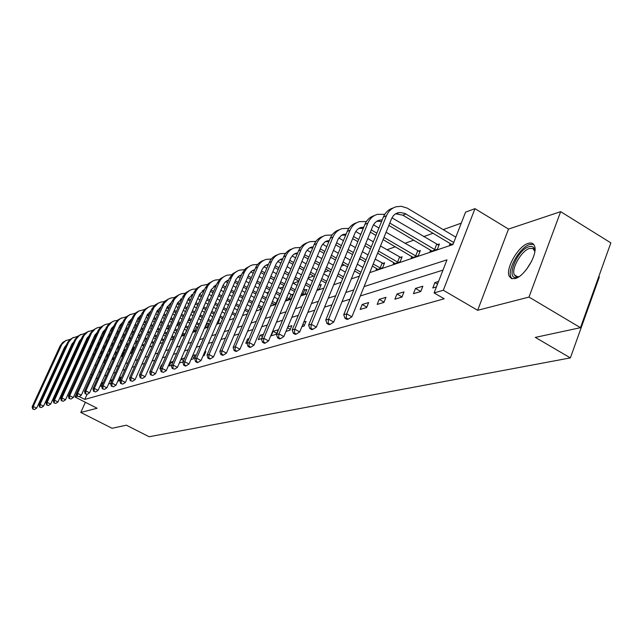 <?xml version="1.0" encoding="UTF-8"?>
<svg xmlns="http://www.w3.org/2000/svg" width="643" height="643" viewBox="0 0 643 643"><rect width="100%" height="100%" fill="white"/><g stroke="black" fill="none" stroke-linecap="round" stroke-linejoin="round"><path stroke-width="0.96" d="M528.257 243.359C518.362 245.867 505.117 268.903 509.264 276.353L511.515 278.58L515.067 278.58C524.68 276.578 538.328 253.511 534.437 245.779C533.36 243.271 531.303 242.467 528.257 243.359M369.741 272.64L452.937 244.557L465.58 212.118L474.976 208.662L443.308 290.25L434.089 292.919L446.981 259.844L364.099 286.593M508.509 229.077L477.669 310.296L529.004 297.074L580.484 327.689L610.85 242.877L560.656 211.66L508.509 229.077L474.976 208.662M598.754 276.651L599.324 276.996L570.373 357.894L149.12 436.75L126.398 425.2L112.051 428.278L80.785 412.46L97.117 408.257L75.006 397.004L76.396 393.942M103.885 348.321L102.727 347.718M461.28 223.153L443.212 229.623M433.125 233.24L423.633 236.632M413.787 240.16L404.889 243.343M395.276 246.783L386.941 249.773M360.562 259.217L359.107 259.732M344.246 265.053L341.401 266.073M328.589 270.663L324.442 272.142M313.535 276.048L308.206 277.953M298.762 281.337L293.337 283.282M283.402 286.834L279.745 288.144M268.67 292.115L266.644 292.838M254.515 297.179L254.001 297.363M200.423 316.541L199.362 316.919M189.902 320.31L187.925 321.018M179.71 323.959L176.881 324.972M169.205 327.721L166.995 328.509M158.676 331.483L157.615 331.868M529.004 297.074L560.656 211.66M85.358 402.277L80.785 412.46M105.147 361.077L105.187 361.567M112.838 358.464L112.565 359.075L114.036 358.577M120.997 356.222L123.167 355.483M124.71 352.034L124.26 352.187M130.256 353.087L131.775 352.573L133.334 349.069L132.466 349.374M139.828 349.848L141.396 346.304M173.313 337.88L172.975 338.636L173.723 338.387M183.03 334.569L182.692 335.357L184.927 334.601M192.844 331.917L196.541 330.671M198.221 326.797L197.264 327.126M204.619 327.938L207.126 327.094L208.83 323.156L207.721 323.533M216.836 323.807L217.945 323.429L219.665 319.434L218.556 319.812M260.672 308.118L260.238 309.13L261.677 308.64M273.347 303.793L272.905 304.846L276.321 303.689M286.497 299.308L286.039 300.402L291.215 298.649L293.055 294.237L291.649 294.719M300.972 295.354L305.023 293.98L306.888 289.487L305.425 289.985M317.112 289.897L319.362 289.133L321.251 284.56L319.732 285.074M333.958 284.198L335.871 279.536M360.12 274.183L359.646 275.509M376.661 268.541L376.091 269.947L382.625 267.737L384.61 262.802L382.826 263.413M393.886 262.649L393.299 264.128L400.107 261.822L402.116 256.79L400.259 257.433M411.85 256.517L411.239 258.06L418.344 255.657L420.369 250.529L418.432 251.188M430.593 250.103L429.958 251.726L437.377 249.219L439.434 243.978L437.409 244.678M450.18 243.408L449.513 245.112L453.211 243.866M87.054 394.4L84.796 399.416L444.176 298.786L434.089 292.919M442.971 270.132L360.313 295.965M350.041 299.18L342.02 301.688M332.005 304.814L324.538 307.153M314.765 310.207L307.812 312.377M298.28 315.359L291.801 317.385M282.486 320.294L276.45 322.183M267.351 325.028L261.733 326.781M252.828 329.562L247.595 331.201M238.891 333.926L234.012 335.445M225.492 338.114L220.951 339.528M212.608 342.14L208.38 343.458M200.206 346.014L196.268 347.244M188.262 349.752L184.605 350.893M176.753 353.345L173.353 354.406M165.653 356.817L162.494 357.805M154.939 360.16L152.005 361.077M144.595 363.399L141.878 364.243M134.604 366.518L132.088 367.306M124.943 369.54L122.612 370.272M115.595 372.466L113.449 373.133M106.545 375.287L104.568 375.906M97.792 378.028L95.968 378.598M94.601 385.117L93.082 388.501M103.33 382.489L101.883 382.923L100.348 386.347L101.787 385.921M108.643 383.895L110.773 383.26M112.332 379.772L110.194 380.415M117.749 381.203L119.244 380.76L120.82 377.216L119.325 377.666M127.161 378.414L128.753 374.829M162.181 364.75L161.449 364.975L159.794 368.76L160.517 368.543M173.232 361.422L171.03 362.089L169.358 365.931L171.552 365.28M179.357 362.965L182.998 361.888M184.694 357.966L181.053 359.067M190.955 359.533L193.422 358.802L195.142 354.823L192.675 355.563M202.987 355.973L204.08 355.651L205.824 351.6L204.731 351.93M249.018 338.588L247.595 339.014L245.779 343.314L247.193 342.896M263.485 334.223L260.11 335.244L258.269 339.617L261.637 338.62M271.225 335.783L276.337 334.272L278.202 329.787L273.09 331.33L271.225 335.783M285.958 331.418L289.961 330.237L291.858 325.679L287.847 326.885M301.897 326.708L304.115 326.049L306.036 321.404L303.809 322.079M318.534 321.781L320.471 317.055M345.894 309.396L343.909 314.274M360.16 309.468L366.614 307.555L368.632 302.54L362.162 304.493L360.16 309.468M377.168 304.428L383.903 302.435L385.945 297.323L379.201 299.357L377.168 304.428M394.906 299.18L401.939 297.098L404.005 291.882L396.964 294.004L394.906 299.18M413.433 293.698L420.771 291.528L422.861 286.199L415.507 288.418L413.433 293.698M438.55 281.473L434.893 282.574L432.787 287.976L436.444 286.891M477.669 310.296L443.308 290.25M84.796 399.416L79.202 396.562M77.329 396.337L75.006 397.004M580.484 327.689L535.314 337.39L570.373 357.894M94.73 365.465L96.418 364.894M103.145 362.628L104.986 362.001M111.834 359.694L113.835 359.019M120.796 356.664L122.966 355.933M130.055 353.546L132.41 352.75M139.619 350.314L142.159 349.454M149.506 346.979L152.254 346.055M159.737 343.523L162.695 342.526M170.315 339.954L173.506 338.877M181.27 336.257L184.71 335.099M192.627 332.423L196.324 331.177M204.402 328.452L208.372 327.11M216.611 324.329L220.879 322.89M229.294 320.045L233.875 318.502M242.467 315.6L247.386 313.945M256.163 310.979L261.444 309.195M270.414 306.164L276.08 304.252M285.259 301.157L291.335 299.108M300.723 295.933L307.25 293.73M316.862 290.491L323.871 288.128M333.709 284.801L341.232 282.261M351.319 278.861L359.397 276.136M353.803 289.913L345.757 292.509M335.71 295.748L328.227 298.167M318.43 301.326L311.453 303.576M301.889 306.663L295.386 308.761M286.047 311.775L279.994 313.728M270.864 316.678L265.221 318.494M256.292 321.379L251.035 323.075M242.307 325.888L237.412 327.472M228.86 330.229L224.303 331.7M215.927 334.4L211.684 335.775M203.485 338.419L199.539 339.689M191.501 342.285L187.828 343.475M179.952 346.014L176.536 347.116M168.812 349.607L165.637 350.628M158.057 353.079L155.116 354.028M147.673 356.431L144.94 357.307M137.642 359.662L135.11 360.482M127.941 362.797L125.602 363.552M118.561 365.827L116.399 366.518M109.479 368.752L107.485 369.395M100.678 371.59L98.853 372.184M92.158 374.339L90.478 374.885M90.679 377.618L89.522 377.015M102.896 383.445L101.883 382.923M111.544 381.548L110.033 380.769M119.887 379.314L118.834 378.767M161.964 365.248L161.449 364.975M172.589 362.909L171.03 362.089M183.593 360.522L181.013 359.156M193.969 357.54L192.217 356.608M204.611 354.422L203.839 354.004M248.608 339.56L247.595 339.014M262.505 336.554L260.11 335.244M276.723 333.331L273.09 331.33M290.323 329.361L287.469 327.785M304.444 325.245L302.861 324.369M366.791 307.121L362.162 304.493M384.032 302.122L379.201 299.357M402.012 296.913L396.964 294.004M420.795 291.48L415.507 288.418M437.521 284.11L434.893 282.574M78.904 342.189L79.692 342.598M83.984 344.833L84.852 345.291M89.216 347.566L90.181 348.072M94.625 350.395L95.678 350.941M100.212 353.304L101.369 353.907M105.982 356.318L107.244 356.978M105.356 361.189L104.094 360.53M99.472 358.119L98.315 357.516M93.774 355.153L92.721 354.606M88.268 352.284L87.303 351.785M82.931 349.511L82.063 349.053M77.763 346.818L76.975 346.408M105.733 360.337L104.471 359.678M99.85 357.267L98.692 356.664M94.159 354.301L93.106 353.754M88.654 351.432L87.689 350.933M83.317 348.659L82.449 348.201M78.157 345.966L77.369 345.556M72.755 344.222L72.024 343.941M73.101 343.458L72.434 343.282M66.51 344.712L64.557 347.26L36.635 408.168L34.465 409.551L32.664 408.996L34.465 409.551M32.664 408.996L32.15 406.778L60.088 345.974L62.628 342.502L66.293 340.348M32.15 406.778L33.235 406.464L61.841 344.359L65.522 340.75L70.087 339.359M33.098 408.876L33.235 406.464L36.635 408.168M519.15 276.57L517.583 277.165C504.755 281.337 516.61 249.878 528.988 246.695C532.653 245.73 534.598 247.362 534.823 251.598M534.815 251.389L532.983 248.544L529.575 248.431C521.65 250.384 511.008 268.83 514.336 274.826L516.128 276.627L518.957 276.659M533.618 244.372L529.824 244.453C519.986 246.936 506.829 269.811 510.96 277.213L512.069 278.749M86.467 339.375L87.335 339.825M91.692 342.108L92.656 342.615M97.093 344.937L98.146 345.492M102.671 347.855L103.82 348.458M108.434 350.869L109.688 351.536M114.39 353.996L115.764 354.711M113.377 358.794L112.469 358.272M107.767 355.812L106.505 355.153M101.891 352.742L100.734 352.139M96.209 349.776L95.156 349.221M90.711 346.907L89.747 346.4M85.382 344.118L84.514 343.667M114.237 358.111L112.863 357.395M108.161 354.936L106.899 354.277M102.285 351.866L101.136 351.263M96.603 348.9L95.55 348.345M91.105 346.022L90.149 345.524M85.784 343.241L84.908 342.791M80.222 341.433L79.41 341.103M80.584 340.629L79.828 340.412M73.889 341.73L71.783 344.423L43.547 406.167L41.345 407.574L39.52 407.011L41.345 407.574M39.52 407.011L38.99 404.76L67.242 343.121L69.814 339.6L73.519 337.414M38.99 404.76L40.107 404.431L68.705 342.06L72.201 338.17L77.425 336.41M39.962 406.874L40.107 404.431L43.547 406.167M94.248 336.482L95.204 336.988M99.633 339.311L100.686 339.866M105.203 342.237L106.352 342.84M110.958 345.259L112.212 345.918M116.905 348.385L118.272 349.101M123.054 351.617L124.581 352.316M116.327 353.457L114.952 352.734M110.258 350.274L108.997 349.615M104.391 347.204L103.234 346.601M98.717 344.23L97.664 343.675M93.227 341.353L92.262 340.854M122.725 355.635L121.519 355.065M116.729 352.549L115.354 351.834M110.66 349.374L109.398 348.715M104.793 346.296L103.644 345.693M99.126 343.322L98.074 342.775M93.637 340.444L92.68 339.946M87.906 338.572L87.014 338.178M88.292 337.72L87.432 337.462M81.476 338.676L79.218 341.497L50.66 404.101L48.426 405.532L46.569 404.961L48.426 405.532M46.569 404.961L46.031 402.679L74.596 340.187L77.2 336.611L80.962 334.4M46.031 402.679L47.172 402.341L76.091 339.102L79.636 335.156L84.989 333.379M47.027 404.825L47.172 402.341L50.66 404.101M122.234 355.442L123.777 351.986M102.261 333.516L103.306 334.071M107.815 336.442L108.964 337.045M113.554 339.464L114.816 340.131M119.494 342.598L120.868 343.314M125.642 345.83L127.129 346.617M132 349.181L133.093 349.623M125.152 351.046L123.657 350.258M118.883 347.75L117.508 347.027M112.822 344.568L111.561 343.901M106.963 341.489L105.814 340.878M101.297 338.507L100.252 337.961M95.815 335.63L94.843 335.18M130.915 352.87L130.441 352.677M125.57 350.113L124.075 349.334M119.301 346.818L117.926 346.095M113.24 343.635L111.978 342.968M107.381 340.557L106.232 339.946M101.723 337.575L100.67 337.02M96.225 334.738L95.268 334.424M89.289 335.533L86.869 338.491L57.991 401.979L55.716 403.426L53.827 402.848L55.716 403.426M53.827 402.848L53.273 400.541L82.449 336.586L85.286 333.122L88.621 331.298M53.273 400.541L54.454 400.195L84.04 335.461L87.858 331.708L92.761 330.253M54.301 402.711L54.454 400.195L57.991 401.979M110.516 330.462L111.657 331.065M116.246 333.492L117.5 334.151M122.17 336.627L123.536 337.35M128.303 339.866L129.79 340.653M134.652 343.217L136.268 344.077M134.258 348.578L132.643 347.726M127.78 345.162L126.285 344.375M121.519 341.859L120.145 341.136M115.467 338.668L114.213 338.009M109.623 335.59L108.474 334.987M103.965 332.608L102.904 332.093M134.684 347.622L133.069 346.77M128.206 344.198L126.719 343.418M121.945 340.903L120.579 340.179M115.901 337.712L114.647 337.045M110.057 334.625L108.908 334.022M104.391 331.667L103.33 331.306M97.326 332.302L94.738 335.397L65.53 399.793L63.223 401.264L61.302 400.677L63.223 401.264M61.302 400.677L60.731 398.339L89.956 334.063L92.632 330.373L96.498 328.107M60.731 398.339L61.945 397.977L91.531 332.929L95.164 328.878L97.583 327.657L100.774 327.046M61.792 400.541L61.945 397.977L65.53 399.793M119.019 327.319L120.265 327.986M124.935 330.462L126.293 331.185M131.051 333.709L132.538 334.489M137.393 337.069L139.001 337.921M143.952 340.549L145.696 341.473M143.67 346.063L141.918 345.13M136.959 342.51L135.343 341.658M130.489 339.086L129.002 338.298M124.236 335.783L122.869 335.059M118.199 332.592L116.946 331.925M112.364 329.497L111.207 328.927L81.307 395.22L78.928 396.739L76.943 396.136L78.928 396.739M144.104 345.066L142.36 344.142M137.401 341.521L135.786 340.669M130.931 338.097L129.444 337.31M124.686 334.786L123.319 334.063M118.65 331.595L117.396 330.928M112.806 328.517L111.641 328.091M105.613 328.975L102.848 332.214L73.302 397.543L70.955 399.038L69.002 398.443L70.955 399.038M69.002 398.443L68.415 396.064L98.275 330.253L100.694 327.118L104.616 324.819M68.415 396.064L69.669 395.694L99.601 329.698L103.274 325.591L105.717 324.361L109.021 323.734M69.508 398.298L69.669 395.694L73.302 397.543M127.788 324.088L129.147 324.819M133.897 327.343L135.376 328.131M140.222 330.711L141.83 331.563M146.773 334.191L148.509 335.124M153.556 337.808L155.445 338.813M153.388 343.483L151.499 342.478M146.443 339.793L144.699 338.869M139.748 336.241L138.132 335.389M133.286 332.817L131.807 332.029M127.049 329.505L125.682 328.782M121.021 326.306L119.767 325.663M153.838 342.462L151.949 341.457M146.893 338.773L145.149 337.848M140.198 335.22L138.591 334.36M133.744 331.788L132.257 331M127.507 328.477L126.149 327.753M121.487 325.278L120.209 324.779M114.149 325.551L111.207 328.927M76.943 396.136L76.34 393.725L106.248 327.56L108.997 323.759L112.975 321.436M76.34 393.725L77.634 393.347L107.911 326.379L111.625 322.207L114.108 320.961L117.524 320.327M77.457 395.984L77.634 393.347L81.307 395.22M136.83 320.769L138.309 321.556M143.14 324.136L144.747 324.996M149.682 327.633L151.418 328.557M156.458 331.249L158.339 332.254M163.483 335.003L165.524 336.088M163.435 340.846L161.393 339.761M156.241 337.012L154.352 336.008M149.313 333.323L147.569 332.399M142.625 329.763L141.018 328.911M136.179 326.331L134.7 325.543M129.958 323.011L128.592 322.304M163.893 339.793L161.851 338.7M156.707 335.959L154.818 334.955M149.779 332.27L148.035 331.338M143.1 328.71L141.492 327.85M136.654 325.27L135.175 324.482M130.433 321.95L129.042 321.371M122.942 322.03L119.815 325.543L89.57 392.825L87.159 394.368L85.133 393.757L87.159 394.368M85.133 393.757L84.514 391.314L115.073 323.533L118.071 319.86L121.599 317.939M84.514 391.314L85.84 390.92L116.479 322.947L118.601 320.069L120.844 318.349L126.293 316.822M85.664 393.604L85.84 390.92L89.57 392.825M146.17 317.345L147.769 318.205M152.688 320.841L154.424 321.773M159.456 324.466L161.337 325.471M166.465 328.227L168.498 329.312M173.747 332.126L175.941 333.307M173.811 338.186L171.625 336.972M166.368 334.167L164.335 333.074M159.191 330.333L157.31 329.32M152.27 326.628L150.534 325.704M145.607 323.067L144 322.207M139.169 319.627L137.69 318.84M174.301 337.061L172.099 335.887M166.85 333.074L164.809 331.989M159.673 329.24L157.792 328.227M152.761 325.535L151.017 324.611M146.09 321.974L144.49 321.114M139.66 318.526L138.157 317.859M132.024 318.398L128.704 322.055L98.098 390.357L95.638 391.925L93.573 391.306L95.638 391.925M93.573 391.306L92.938 388.822L123.56 320.648L126.39 316.734L130.489 314.339M92.938 388.822L94.312 388.42L125.321 319.418L127.467 316.493L129.733 314.748L135.335 313.197M94.127 391.145L94.312 388.42L98.098 390.357M155.807 313.816L157.535 314.748M162.55 317.449L164.431 318.454M169.551 321.211L171.585 322.304M176.817 325.125L179.011 326.306M184.356 329.184L186.735 330.446M183.721 335.011L182.202 334.127M176.841 331.249L174.647 330.068M169.406 327.255L167.373 326.162M162.245 323.413L160.364 322.4M155.341 319.708L153.605 318.775M148.686 316.139L147.086 315.279M185.071 334.256L182.692 332.994M177.339 330.116L175.145 328.943M169.905 326.122L167.871 325.036M162.743 322.28L160.863 321.275M155.839 318.574L154.111 317.642M149.192 315.006L147.56 314.242M141.388 314.66L137.867 318.446L106.891 387.809L104.399 389.401L102.293 388.774L104.399 389.401M102.293 388.774L101.642 386.25L132.94 316.388L136.027 312.594L139.66 310.625M101.642 386.25L103.057 385.832L134.435 315.769L136.107 313.334L138.904 311.027L144.667 309.468M102.864 388.605L103.057 385.832L106.891 387.809M184.927 334.191L186.591 330.381M160.284 307.225L160.758 307.475M165.765 310.183L167.638 311.196M172.742 313.953L174.767 315.046M179.992 317.867L182.186 319.057M187.523 321.934L189.886 323.212M195.343 326.162L197.956 327.408M193.776 331.603L193.157 331.201M187.692 328.26L185.321 326.982M179.976 324.096L177.781 322.915M172.549 320.101L170.524 319.008M165.404 316.252L163.531 315.239M158.516 312.538L156.788 311.606M195.585 330.992L193.664 330.036M188.198 327.086L185.827 325.808M180.482 322.931L178.296 321.749M173.063 318.928L171.038 317.835M165.918 315.078L164.045 314.065M159.038 311.365L157.278 310.513M151.033 310.85L147.327 314.732L115.981 385.173L113.441 386.789L111.303 386.162L113.441 386.789M111.303 386.162L110.628 383.598L141.999 313.294L144.9 309.251L149.12 306.791M110.628 383.598L112.091 383.164L143.855 312L145.543 309.532L148.38 307.193L151.065 306.044L154.312 305.61M111.89 385.985L112.091 383.164L115.981 385.173M195.03 330.775L196.71 326.901M170.274 303.295L170.958 303.665M176.053 306.438L178.079 307.531M183.287 310.36L185.473 311.542M190.794 314.435L193.157 315.713M198.607 318.671L201.146 320.045M206.724 323.075L208.525 323.863M198.92 325.189L196.372 323.807M190.915 320.857L188.552 319.579M183.215 316.694L181.029 315.512M175.812 312.691L173.787 311.59M168.675 308.833L166.81 307.82M206.017 327.464L205.029 327.006M199.443 323.984L196.895 322.601M191.437 319.651L189.082 318.373M183.745 315.48L181.559 314.298M176.343 311.477L174.317 310.376M169.213 307.619L167.317 306.671M161.055 306.815L157.101 310.89L125.369 382.456L122.789 384.096L120.603 383.453L122.789 384.096M120.603 383.453L119.911 380.857L151.981 308.769L155.156 304.854L158.901 302.837M119.911 380.857L121.431 380.407L153.95 307.442L158.162 303.231L160.887 302.073L164.27 301.631M121.214 383.276L121.431 380.407L125.369 382.456M205.463 327.239L207.159 323.308M180.595 299.244L181.503 299.734M186.703 302.572L188.881 303.753M194.194 306.655L196.549 307.933M201.982 310.89L204.522 312.281M210.084 315.311L212.825 316.798M218.548 319.836L219.351 320.166M210.558 322.047L207.81 320.56M202.24 317.529L199.7 316.147M194.25 313.189L191.895 311.911M186.574 309.018L184.396 307.836M179.188 305.007L177.163 303.906M211.097 320.793L208.356 319.306M202.786 316.276L200.246 314.893M194.805 311.935L192.442 310.657M187.121 307.764L184.943 306.574M179.735 303.745L177.701 302.7M171.311 302.869L170.805 302.982M171.384 302.7L167.204 306.92L135.078 379.635L132.45 381.307L130.224 380.664L132.45 381.307M130.224 380.664L129.508 378.02L161.658 305.449L164.648 301.262L169.005 298.738M129.508 378.02L131.076 377.562L164.005 303.416L168.273 299.14L171.03 297.958L174.558 297.516M130.851 380.479L131.076 377.562L135.078 379.635M191.268 295.057L192.41 295.676M197.714 298.577L200.061 299.863M205.487 302.829L208.019 304.219M213.564 307.258L216.297 308.753M221.98 311.855L224.921 313.471M222.623 318.824L219.673 317.216M213.982 314.114L211.25 312.619M205.688 309.588L203.148 308.198M197.722 305.24L195.368 303.954M190.063 301.061L187.885 299.871M223.185 317.529L220.236 315.914M214.545 312.811L211.812 311.316M206.25 308.286L203.718 306.896M198.285 303.938L195.938 302.652M190.633 299.759L188.439 298.601M181.969 298.673L181.278 298.826M182.065 298.456L177.645 302.813L145.125 376.726L142.449 378.43L140.174 377.771L142.449 378.43M140.174 377.771L139.443 375.086L171.986 301.326L175.025 297.066L179.453 294.51M139.443 375.086L141.058 374.612L174.398 299.244L178.722 294.904L181.519 293.714L185.208 293.272M140.825 377.586L141.058 374.612L145.125 376.726M202.32 290.724L203.71 291.488M209.12 294.462L211.643 295.852M217.181 298.891L219.906 300.394M225.572 303.504L228.514 305.12M234.317 308.31L237.484 310.055M235.145 315.52L231.978 313.784M226.159 310.601L223.217 308.986M217.543 305.875L214.81 304.38M209.264 301.342L206.733 299.951M201.315 296.986L198.976 295.7M235.724 314.178L232.549 312.434M226.738 309.251L223.796 307.635M218.122 304.525L215.397 303.03M209.851 299.992L207.319 298.601M201.91 295.627L199.555 294.365M192.996 294.341L192.112 294.526M193.117 294.068L188.455 298.569L155.518 373.72L152.801 375.448L150.478 374.781L152.801 375.448M150.478 374.781L149.715 372.056L183.006 296.359L185.763 292.734L190.256 290.13M149.715 372.056L151.394 371.558L184.766 295.635L186.55 293.007L189.54 290.523L192.37 289.318L196.228 288.876M151.145 374.588L151.394 371.558L155.518 373.72M213.773 286.256L215.421 287.164M220.935 290.21L223.66 291.713M229.31 294.832L232.236 296.447M238.031 299.646L241.189 301.39M247.121 304.669L250.529 306.55M248.15 312.136L244.742 310.264M238.794 306.984L235.635 305.248M229.832 302.049L226.899 300.434M221.232 297.315L218.516 295.82M212.986 292.774L210.454 291.383M248.745 310.738L245.337 308.865M239.397 305.586L236.23 303.842M230.435 300.651L227.501 299.035M221.843 295.917L219.118 294.414M213.589 291.367L211.065 289.993M204.418 289.872L203.333 290.073M204.57 289.527L199.643 294.173L166.288 370.593L163.515 372.353L161.144 371.678L163.515 372.353M161.144 371.678L160.364 368.905L193.744 292.645L196.879 288.241L201.444 285.605M160.364 368.905L162.1 368.391L196.292 290.475L198.245 287.935L201.42 285.613L207.633 284.327M161.843 371.477L162.1 368.391L166.288 370.593M225.637 281.626L227.55 282.687M233.192 285.814L236.11 287.437M241.889 290.636L245.039 292.388M250.955 295.676L254.355 297.556M260.423 300.924L264.08 302.957M261.54 308.688L258.004 306.639M251.919 303.279L248.519 301.398M242.588 298.111L239.437 296.367M233.65 293.168L230.724 291.552M225.074 288.426L222.357 286.923M262.28 307.217L258.615 305.192M252.538 301.824L249.138 299.943M243.215 296.656L240.056 294.912M234.277 291.713L231.351 290.089M225.701 286.971L222.992 285.468M216.249 285.243L214.947 285.468M215.051 285.412L216.41 284.865L211.226 289.615L177.444 367.362L174.623 369.154L172.203 368.471L174.623 369.154M172.203 368.471L171.392 365.65L205.197 288.072L208.388 283.587L213.034 280.911M171.392 365.65L173.2 365.12L207.826 285.854L210.39 282.711L213.026 280.911L215.244 280.051L219.456 279.625M172.927 368.262L173.2 365.12L177.444 367.362M237.942 276.828L240.144 278.057M245.899 281.272L249.042 283.024M254.941 286.312L258.325 288.201M264.386 291.576L268.035 293.61M274.248 297.074L278.202 299.212M274.256 304.388L271.78 302.925M265.559 299.461L261.902 297.428M255.842 294.06L252.45 292.171M246.534 288.884L243.392 287.132M237.621 283.925L234.703 282.301M276.377 303.544L272.415 301.414M266.194 297.95L262.545 295.917M256.485 292.549L253.093 290.66M247.185 287.373L244.035 285.621M238.272 282.414L235.354 280.79M228.522 280.444L226.987 280.686M227.116 280.621L228.723 279.978L225.46 281.771L223.234 284.897L189.018 364.01L186.14 365.835L184.42 364.919L183.665 365.136L185.393 366.052L186.14 365.835M183.665 365.136L182.829 362.274L217.077 283.338L220.316 278.765L225.042 276.048M182.829 362.274L184.702 361.72L219.022 282.558C220.75 278.773 223.507 276.313 227.3 275.164L231.713 274.746M184.42 364.919L184.702 361.72L189.018 364.01M275.919 303.359L277.744 299.027M250.714 271.868L253.213 273.267M259.097 276.57L262.473 278.459M268.509 281.843L272.142 283.885M278.339 287.357L282.261 289.559M288.619 293.12L292.686 295.137M287.429 299.935L286.119 299.099M279.745 295.539L275.815 293.345M269.61 289.872L265.969 287.839M259.917 284.463L256.541 282.574M250.641 279.279L247.507 277.519M289.808 299.132L286.778 297.532M280.404 293.972L276.482 291.769M270.277 288.305L266.636 286.264M260.592 282.888L257.208 280.999M251.317 277.696L248.182 275.943M241.246 275.485L239.477 275.734M241.487 274.931L238.416 276.434L235.933 279.48L201.034 360.53L198.1 362.387L196.34 361.454L195.568 361.679L197.321 362.612L198.1 362.387M195.568 361.679L194.7 358.762L229.39 278.419L232.686 273.757L237.492 271.008M194.7 358.762L196.645 358.191L231.408 277.615C233.16 273.765 235.965 271.258 239.807 270.1L244.436 269.69M196.34 361.454L196.645 358.191L201.034 360.53M289.173 298.874L291.014 294.462M263.976 266.724L266.789 268.308M272.801 271.7L276.434 273.749M282.607 277.229L286.513 279.432M292.854 283.008L297.074 285.379M303.592 289.053L306.502 290.419M294.51 291.504L290.29 289.133M283.933 285.564L280.018 283.362M273.83 279.89L270.197 277.848M264.169 274.465L260.801 272.568M303.56 294.478L301.72 293.546M295.193 289.872L290.974 287.501M284.624 283.925L280.71 281.73M274.529 278.25L270.896 276.209M264.868 272.817L261.5 270.928M254.459 270.341L252.434 270.59M254.732 269.706L251.381 271.298L248.865 274.384L213.5 356.913L210.51 358.81L208.734 357.862L207.922 358.095L209.706 359.043L210.51 358.81M207.922 358.095L207.03 355.121L242.178 273.323L245.522 268.573L250.416 265.776M207.03 355.121L209.047 354.526L244.268 272.487C246.044 268.565 248.881 266.017 252.787 264.844L257.642 264.45M208.734 357.862L209.047 354.526L213.5 356.913M302.917 294.213L304.782 289.728M277.768 261.396L280.903 263.172M287.059 266.66L290.949 268.87M297.275 272.455L301.479 274.834M307.973 278.523L312.498 281.087M319.193 284.857L320.849 285.532M309.894 287.365L305.361 284.801M298.85 281.12L294.639 278.74M288.305 275.164L284.407 272.962M278.234 269.473L274.617 267.432M317.843 289.647L317.304 289.43M310.601 285.661L306.068 283.097M299.566 279.416L295.354 277.037M289.029 273.46L285.122 271.25M278.958 267.761L275.341 265.72M268.187 265.012L265.889 265.254M268.493 264.289L264.844 265.953L262.296 269.104L226.465 353.16L223.418 355.097L221.602 354.116L220.766 354.365L222.574 355.338L223.418 355.097M220.766 354.365L219.834 351.343L255.456 268.027C257.2 264.136 259.997 261.572 263.831 260.343M219.834 351.343L221.931 350.716L257.626 267.158C259.426 263.164 262.304 260.576 266.266 259.378L271.362 259.008M221.602 354.116L221.931 350.716L226.465 353.16M292.107 255.866L295.587 257.851M301.889 261.444L306.076 263.831M312.546 267.52L317.063 270.092M323.718 273.894L328.589 276.667M325.937 283.097L321.066 280.332M314.387 276.538L309.87 273.966M303.375 270.277L299.188 267.898M292.87 264.305L288.98 262.095M326.668 281.321L321.797 278.548M315.126 274.754L310.609 272.19M304.123 268.501L299.927 266.114M293.618 262.521L289.736 260.311M282.462 259.483L279.874 259.7M282.807 258.663L278.837 260.399L276.257 263.606L239.943 349.245L236.833 351.223L234.992 350.234L234.116 350.483L235.957 351.48L236.833 351.223M234.116 350.483L233.16 347.405L269.248 262.521C271.024 258.55 273.87 255.938 277.776 254.692M233.16 347.405L235.338 346.762L271.507 261.621C273.331 257.554 276.257 254.917 280.276 253.704L285.629 253.358M234.992 350.234L235.338 346.762L239.943 349.245M307.032 250.127L310.874 252.329M317.329 256.027L321.83 258.607M328.469 262.416L333.315 265.197M340.147 269.12L345.379 272.126M342.679 278.716L337.438 275.718M330.59 271.804L325.736 269.031M319.081 265.229L314.58 262.649M308.11 258.952L303.93 256.565M343.442 276.868L338.202 273.862M331.354 269.947L326.499 267.166M319.852 263.365L315.351 260.785M308.889 257.087L304.71 254.7M297.307 253.744L294.414 253.937M297.693 252.828L293.393 254.628L290.773 257.891L253.977 345.187L250.802 347.204L248.929 346.183L248.013 346.448L249.886 347.461L250.802 347.204M248.013 346.448L247.016 343.306L283.595 256.79C285.404 252.739 288.297 250.079 292.284 248.817M247.016 343.306L249.291 342.639L285.95 255.858C287.799 251.71 290.765 249.026 294.848 247.804L300.474 247.483M248.929 346.183L249.291 342.639L253.977 345.187M322.593 244.163L326.813 246.599M333.428 250.416L338.258 253.205M345.066 257.136L350.282 260.15M357.291 264.193L362.925 267.448M360.176 274.215L354.534 270.968M347.509 266.925L342.285 263.919M335.461 259.997L330.615 257.208M323.992 253.398L319.499 250.81M360.964 272.278L355.322 269.031M348.297 264.988L343.081 261.974M336.265 258.052L331.418 255.263M324.795 251.453L320.31 248.865M312.771 247.788L309.556 247.925M313.205 246.759L309.026 248.262L305.883 251.943L268.597 340.951L265.35 343.008L263.445 341.963L262.497 342.245L264.394 343.282L265.35 343.008M262.497 342.245L261.46 339.046L298.537 250.834C300.369 246.687 303.319 243.978 307.378 242.708M261.46 339.046L263.831 338.347L300.988 249.854C302.853 245.634 305.867 242.901 310.014 241.655L315.93 241.382M263.445 341.963L263.831 338.347L268.597 340.951M338.813 237.958L343.434 240.643M350.218 244.589L355.41 247.611M362.395 251.67L368.005 254.925M375.207 259.113L384.144 263.943M377.851 269.353L372.393 266.065M365.176 261.886L359.558 258.631M352.557 254.58L347.349 251.566M340.557 247.627L335.734 244.838M380.849 268.34L373.213 264.04M366.004 259.86L360.385 256.605M353.393 252.546L348.184 249.532M341.393 245.594L336.57 242.797M328.886 241.591L325.326 241.672M329.369 240.442L324.819 241.993L321.629 245.747L283.836 336.53L280.517 338.636L278.58 337.575L277.591 337.856L279.528 338.917L280.517 338.636M277.591 337.856L276.514 334.593L314.097 244.629C315.962 240.386 318.968 237.621 323.107 236.343M276.514 334.593L278.982 333.87L316.645 243.609C318.542 239.3 321.596 236.52 325.816 235.258L332.045 235.025M278.58 337.575L278.982 333.87L283.836 336.53M380.134 268.051L382.111 263.132M355.748 231.512L360.787 234.462M367.748 238.537L373.334 241.808M380.503 246.004L401.642 257.988M395.123 263.509L377.61 253.165M370.424 248.97L364.822 245.706M357.854 241.639L352.669 238.617M398.25 262.448L378.47 251.035M371.284 246.84L365.69 243.576M358.722 239.509L353.537 236.487M345.701 235.153L341.763 235.153M346.223 233.875L341.28 235.459L338.049 239.276L299.734 331.925L296.343 334.071L294.373 332.986L293.337 333.283L295.306 334.368L296.343 334.071M293.337 333.283L292.219 329.955L330.317 238.151C332.214 233.811 335.276 230.998 339.504 229.704M292.219 329.955L294.799 329.192L332.978 237.09C334.899 232.702 338.001 229.864 342.285 228.586L348.86 228.41M294.373 332.986L294.799 329.192L299.734 331.925M397.527 262.159L399.528 257.136M373.438 224.801L378.92 228.032M386.065 232.244L419.879 251.767M413.144 257.417L383.083 239.622M375.922 235.418L370.352 232.147M416.407 256.308L383.992 237.388M376.83 233.184L371.26 229.905M363.247 228.45L358.923 228.345M363.825 227.035L358.995 228.305L357.026 229.873L355.185 232.533L316.348 327.11L312.876 329.304L310.866 328.195L309.789 328.509L311.799 329.618L312.876 329.304M309.789 328.509L308.624 325.109L347.244 231.4C349.181 226.955 352.3 224.077 356.616 222.775M308.624 325.109L311.325 324.313L350.025 230.29C351.978 225.806 355.121 222.92 359.477 221.626L366.422 221.514M310.866 328.195L311.325 324.313L316.348 327.11M415.659 256.01L417.693 250.891M391.949 217.816L438.92 245.28M431.951 251.051L388.838 225.396M435.359 249.902L389.787 223.049M381.588 221.473L376.838 221.24M382.223 219.898L379.274 220.195L376.951 221.176L374.949 222.767L373.085 225.492L333.717 322.079L330.164 324.329L328.115 323.18L326.982 323.509L329.031 324.651L330.164 324.329M326.982 323.509L325.776 320.045L364.927 224.343C366.896 219.793 370.079 216.86 374.483 215.542M325.776 320.045L328.597 319.209L367.836 223.185C369.813 218.604 373.012 215.662 377.433 214.352L384.771 214.32M328.115 323.18L328.597 319.209L333.717 322.079M434.596 249.597L436.653 244.372M344.978 318.285L347.067 319.45L348.249 319.113L346.167 317.939L344.978 318.285L343.716 314.74L346.673 313.872L386.459 215.751C388.46 211.081 391.708 208.075 396.209 206.749L401.328 206.315L407.284 208.139L455.815 237.171M451.603 244.412L402.839 215.18L395.574 213.814M453.733 242.507L404.857 213.396L399.753 212.439L395.18 214.071L393.251 215.839L391.523 218.757L351.89 316.806L348.249 319.113M343.716 314.74L383.421 216.964C385.414 212.311 388.653 209.321 393.138 207.986L393.194 207.962M346.167 317.939L346.673 313.872L351.89 316.806M60.088 345.974L61.222 345.524M526.456 269.481L531.648 261.211M67.242 343.121L68.407 342.663M74.596 340.187L75.794 339.713M82.167 337.165L83.397 336.675M103.676 332.455L104.118 332.278M89.956 334.063L91.226 333.556M111.874 329.24L112.613 328.951M97.985 330.856L99.287 330.333M120.313 325.929L121.382 325.511M106.248 327.56L107.598 327.022M129.018 322.513L130.425 321.966M114.776 324.16L116.166 323.606M137.996 319L139.459 318.422M123.56 320.648L124.999 320.077M147.255 315.367L148.766 314.773M132.635 317.031L134.114 316.444M156.812 311.622L158.379 311.011M141.999 313.294L143.526 312.683M166.867 307.684L168.297 307.121M151.668 309.436L153.243 308.809M177.307 303.584L178.553 303.102M161.658 305.449L163.29 304.798M188.11 299.357L189.146 298.947M171.986 301.326L173.674 300.651M199.29 294.968L200.118 294.647M182.676 297.066L184.42 296.367M210.872 290.427L211.467 290.202M193.744 292.645L195.552 291.93M205.197 288.072L207.078 287.325M217.077 283.338L219.022 282.558M229.39 278.419L231.408 277.615M242.178 273.323L244.268 272.487M255.456 268.027L257.626 267.158M269.248 262.521L271.507 261.621M283.595 256.79L285.95 255.858M298.537 250.834L300.988 249.854M314.097 244.629L316.645 243.609M330.317 238.151L332.978 237.09M347.244 231.4L350.025 230.29M364.927 224.343L367.836 223.185M402.839 215.18L405.934 213.966M383.421 216.964L386.459 215.751M517.736 276.86L514.336 274.826M170.829 302.966L171.359 302.757M181.326 298.802L182.033 298.521M192.177 294.494L193.093 294.124M203.413 290.033L204.546 289.583M239.622 275.654L241.35 274.963M252.603 270.494L254.363 269.795M266.089 265.141L267.866 264.434M280.099 259.579L281.907 258.856M294.679 253.792L296.511 253.061M309.846 247.764L311.71 247.025M325.647 241.487L327.544 240.739M342.132 234.944L344.053 234.181M359.324 228.112L361.278 227.341M377.288 220.983L379.274 220.195M396.072 213.524L398.089 212.72"/></g></svg>
